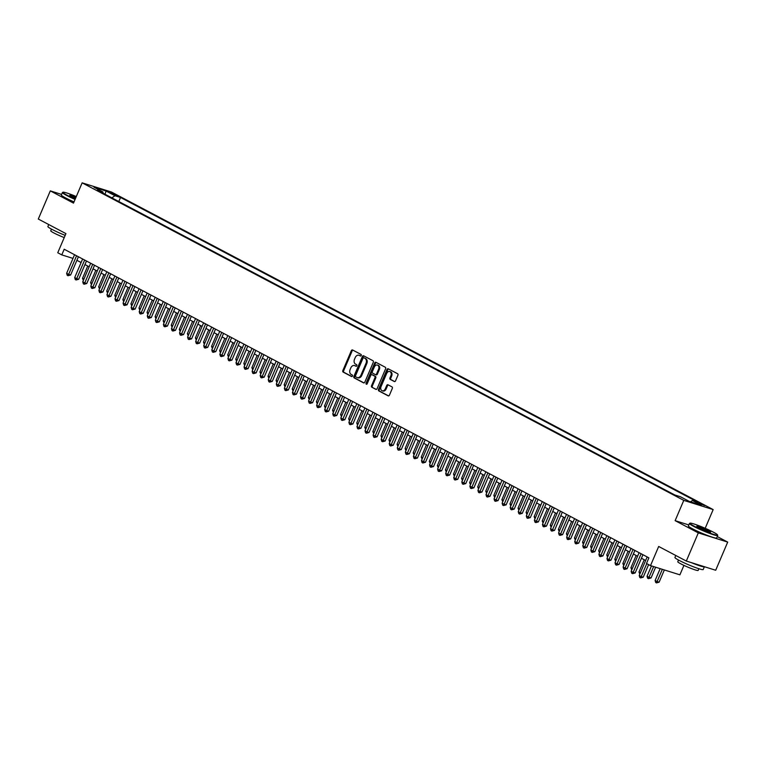 <?xml version="1.0" encoding="UTF-8"?>
<svg xmlns="http://www.w3.org/2000/svg" width="766" height="766" viewBox="0 0 766 766"><rect width="100%" height="100%" fill="white"/><g stroke="black" fill="none" stroke-linecap="round" stroke-linejoin="round"><path stroke-width="1.15" d="M361.236 355.491A0.843 0.622 -72.6 0 0 361.006 354.419L352.599 349.985A1.206 0.89 -72.6 0 0 351.335 350.675L342.842 370.572A1.206 0.89 -72.6 0 0 343.168 372.094L351.575 376.537A0.843 0.622 -72.6 0 0 352.236 374.986L351.154 374.411A3.859 2.844 -72.6 0 1 350.129 369.538L350.828 367.881A3.859 2.844 -72.6 0 1 354.524 365.535A3.859 2.844 -72.6 0 1 354.878 365.679L355.96 366.253A0.843 0.622 -72.6 0 0 356.621 364.702L355.539 364.128A3.859 2.844 -72.6 0 1 354.514 359.254L355.213 357.598A3.859 2.844 -72.6 0 1 358.909 355.252A3.859 2.844 -72.6 0 1 359.264 355.395L360.346 355.97A0.843 0.622 -72.6 0 0 361.236 355.491M704.72 505.56L698.563 503.224L704.72 505.56M394.279 381.535A1.206 0.89 -72.6 0 0 395.543 380.846L397.918 375.263A1.206 0.89 -72.6 0 0 397.602 373.731L388.257 368.81A1.206 0.89 -72.6 0 0 386.993 369.49L378.509 389.396A1.206 0.89 -72.6 0 0 378.825 390.919L388.171 395.85A1.206 0.89 -72.6 0 0 389.434 395.16L392.307 388.419A1.206 0.89 -72.6 0 0 391.991 386.887L387.989 384.781A1.206 0.89 -72.6 0 0 386.725 385.47L385.298 388.812A3.227 2.375 -72.6 0 1 382.215 390.775A3.227 2.375 -72.6 0 1 381.066 386.581L386.658 373.482A3.227 2.375 -72.6 0 1 389.741 371.52A3.227 2.375 -72.6 0 1 390.89 375.713L389.961 377.897A1.206 0.89 -72.6 0 0 390.277 379.419L394.5 381.602M61.596 194.42L50.307 190.878L38.3 219.038L65.924 233.611L57.756 252.761L61.787 254.886L64.191 249.256L648.888 557.849L646.485 563.489L650.516 565.614L679.902 574.826L683.933 565.385M688.806 524.94L675.133 520.65L698.314 532.887L686.307 561.047L658.683 546.464L650.516 565.614M675.133 520.65L683.779 500.37L82.144 182.844L111.53 192.055L713.165 509.591L683.779 500.37M50.307 190.878L73.498 203.114L82.144 182.844M373.301 362.27A1.206 0.89 -72.6 0 0 372.985 360.738L363.639 355.817A1.206 0.89 -72.6 0 0 362.375 356.496L353.892 376.403A1.206 0.89 -72.6 0 0 354.208 377.925L363.553 382.856A1.206 0.89 -72.6 0 0 364.817 382.167L373.301 362.27M375.953 362.308L385.288 367.24A1.206 0.89 -72.6 0 1 385.614 368.762L377.121 388.659A1.206 0.89 -72.6 0 1 375.857 389.348L371.864 387.242A1.206 0.89 -72.6 0 1 371.539 385.719L374.986 377.648A1.206 0.89 -72.6 0 0 374.66 376.125L372.017 374.727A1.206 0.89 -72.6 0 0 370.754 375.407L367.163 383.814A0.843 0.622 -72.6 0 1 366.062 383.23L374.689 362.998A1.206 0.89 -72.6 0 1 375.953 362.308M698.314 532.887L727.7 542.098L715.693 570.258L686.307 561.047M110.103 192.802L117.849 196.01L110.103 192.802M690.511 501.797L692.407 500.495L697.97 502.237L120.53 197.475L114.967 195.732L111.865 197.867M692.407 500.495L701.283 505.177L689.208 501.385L680.342 496.703L674.779 494.96L97.339 190.198L102.893 191.94L94.026 187.258L106.101 191.05L114.967 195.732M705.189 528.291L713.165 509.591M727.7 542.098L717.263 536.593M76.897 260.316L81.11 262.537M84.959 264.567L89.172 266.788M93.031 268.828L97.234 271.049M101.093 273.079L105.306 275.31M109.155 277.34L113.368 279.561M117.217 281.601L121.43 283.822M125.289 285.852L129.502 288.073M133.351 290.113L137.564 292.334M141.413 294.364L145.626 296.586M149.485 298.625L153.688 300.846M157.547 302.876L161.76 305.098M165.609 307.137L169.822 309.359M173.671 311.389L177.884 313.61M181.743 315.649L185.956 317.871M189.805 319.901L194.018 322.132M197.867 324.162L202.08 326.383M205.939 328.413L210.143 330.644M214.001 332.674L218.214 334.895M222.063 336.935L226.276 339.156M230.126 341.186L234.339 343.407M238.197 345.447L242.401 347.668M246.259 349.698L250.472 351.92M254.322 353.959L258.535 356.18M262.384 358.21L266.597 360.432M270.455 362.471L274.668 364.693M278.518 366.723L282.731 368.944M286.58 370.983L290.793 373.205M294.651 375.235L298.855 377.466M302.714 379.496L306.927 381.717M310.776 383.747L314.989 385.978M318.838 388.008L323.051 390.229M326.91 392.269L331.123 394.49M334.972 396.52L339.185 398.741M343.034 400.781L347.247 403.002M351.106 405.032L355.309 407.253M359.168 409.293L363.381 411.514M367.23 413.544L371.443 415.766M375.292 417.805L379.505 420.027M383.364 422.056L387.567 424.287M391.426 426.317L395.639 428.539M399.488 430.569L403.701 432.8M407.55 434.829L411.763 437.051M415.622 439.09L419.835 441.312M423.684 443.342L427.897 445.563M431.746 447.603L435.959 449.824M439.818 451.854L444.021 454.075M447.88 456.115L452.093 458.336M455.942 460.366L460.155 462.587M464.005 464.627L468.218 466.848M472.076 468.878L476.289 471.1M480.138 473.139L484.351 475.36M488.201 477.39L492.414 479.621M496.272 481.651L500.476 483.873M504.334 485.903L508.547 488.134M512.397 490.163L516.61 492.385M520.459 494.424L524.672 496.646M528.53 498.676L532.734 500.897M536.593 502.936L540.806 505.158M544.655 507.188L548.868 509.409M552.717 511.449L556.93 513.67M560.789 515.7L565.002 517.921M568.851 519.961L573.064 522.182M576.913 524.212L581.126 526.433M584.985 528.473L589.188 530.694M593.047 532.724L597.26 534.955M601.109 536.985L605.322 539.207M609.171 541.246L613.384 543.467M617.243 545.497L621.456 547.719M625.305 549.758L629.518 551.98M633.367 554.01L637.58 556.231M641.439 558.27L645.642 560.492M61.787 254.886L72.99 258.401M118.797 201.525L120.53 197.475M103.209 193.291L102.893 191.94M104.952 194.219L106.101 191.05M360.729 355.999L360.058 355.644A3.859 2.844 -72.6 0 0 359.704 355.501L358.909 355.252M354.524 365.535L355.319 365.784A3.859 2.844 -72.6 0 1 355.673 365.928L356.343 366.282M352.944 350.167A1.206 0.89 -72.6 0 0 352.13 350.924L343.637 370.821A1.206 0.89 -72.6 0 0 343.963 372.343L351.958 376.566M363.994 355.999A1.206 0.89 -72.6 0 0 363.17 356.745L354.687 376.652A1.206 0.89 -72.6 0 0 355.003 378.174L363.994 382.914M363.85 357.818A0.843 0.622 -72.6 0 0 362.969 358.296L355.52 375.771A0.843 0.622 -72.6 0 0 355.74 376.834L356.889 377.437A3.859 2.844 -72.6 0 0 357.243 377.59A3.859 2.844 -72.6 0 0 360.93 375.244L366.024 363.304A3.859 2.844 -72.6 0 0 364.999 358.421L364.645 358.067A0.843 0.622 -72.6 0 0 364.482 358.019M357.684 377.686A3.859 2.844 -72.6 0 0 358.038 377.839A3.859 2.844 -72.6 0 0 361.724 375.493L360.93 375.244M364.645 358.067L365.794 358.68A3.859 2.844 -72.6 0 1 366.818 363.553L361.724 375.493M376.307 389.415L371.864 387.242M372.582 374.9A1.206 0.89 -72.6 0 1 372.803 374.976L375.455 376.374A1.206 0.89 -72.6 0 1 375.78 377.897L372.333 385.968A1.206 0.89 -72.6 0 0 372.659 387.491M376.298 362.49A1.206 0.89 -72.6 0 0 375.484 363.247L366.847 383.479A0.843 0.622 -72.6 0 0 366.818 384.245M378.557 369.269A3.227 2.375 -72.6 0 0 377.408 365.076A3.227 2.375 -72.6 0 0 374.325 367.038L372.353 371.654A1.206 0.89 -72.6 0 0 372.669 373.176L375.321 374.574A1.206 0.89 -72.6 0 0 376.585 373.885L378.557 369.269L379.352 369.518A3.227 2.375 -72.6 0 0 378.203 365.325L377.408 365.076M375.551 374.651L376.116 374.823A1.206 0.89 -72.6 0 0 377.379 374.134L376.585 373.885M379.352 369.518L377.379 374.134M389.741 371.52L390.536 371.769A3.227 2.375 -72.6 0 1 391.685 375.962L390.756 378.145A1.206 0.89 -72.6 0 0 391.072 379.668L394.72 381.592M382.215 390.775L383.01 391.024A3.227 2.375 -72.6 0 0 386.093 389.061L385.298 388.812M388.343 384.963A1.206 0.89 -72.6 0 0 387.519 385.719L386.093 389.061M388.611 368.992A1.206 0.89 -72.6 0 0 387.788 369.739L379.304 389.645A1.206 0.89 -72.6 0 0 379.62 391.167L388.611 395.907M87.745 266.041L82.508 278.307L83.944 279.063M83.36 280.423L82.508 278.307M76.571 255.796L68.643 274.381L66.632 273.318L74.561 254.733M78.41 256.763L70.625 275.004L68.643 274.381L68.011 275.722L67.207 275.291L66.632 273.318M70.625 275.004L68.011 275.722M76.294 196.556A15.004 1.36 23.1 0 0 62.994 192.228A15.004 1.36 23.1 0 0 66.996 195.167A15.004 1.36 23.1 0 0 75.231 199.055M75.068 199.428A15.368 1.398 -156.9 0 1 66.613 195.426A15.368 1.398 -156.9 0 1 62.41 192.515A15.368 1.398 -156.9 0 1 62.515 192.419L62.994 192.228M75.499 198.432A7.497 0.68 -156.9 0 1 71.841 196.68A7.497 0.68 -156.9 0 1 69.792 195.33A7.497 0.68 -156.9 0 1 76.026 197.188M65.177 235.363A15.368 1.398 -156.9 0 1 52.107 229.446A15.368 1.398 -156.9 0 1 47.894 226.525L48.737 224.543M64.229 237.575A11.069 1.005 -156.9 0 1 53.783 232.902A11.069 1.005 -156.9 0 1 50.748 230.805L51.475 229.101M74.015 201.908A15.368 1.398 -156.9 0 1 65.56 197.906A15.368 1.398 -156.9 0 1 61.347 194.985L62.41 192.515M75.863 197.561A7.133 0.651 23.1 0 0 70.156 195.684M713.414 532.188A15.004 1.36 23.1 0 0 699.234 525.849A15.004 1.36 23.1 0 0 690.032 523.168A15.004 1.36 23.1 0 0 694.034 526.108A15.004 1.36 23.1 0 0 709.393 532.887A15.004 1.36 23.1 0 0 717.512 534.888A15.004 1.36 23.1 0 0 713.414 532.188M717.512 534.888L717.713 535.367A15.368 1.398 -156.9 0 1 717.723 535.511A15.368 1.398 -156.9 0 1 708.789 533.088A15.368 1.398 -156.9 0 1 693.651 526.366A15.368 1.398 -156.9 0 1 689.448 523.456A15.368 1.398 -156.9 0 1 689.553 523.36L690.032 523.168M708.569 530.666A7.497 0.68 -156.9 0 1 710.57 532.131A7.497 0.68 -156.9 0 1 705.974 530.79A7.497 0.68 -156.9 0 1 698.879 527.621A7.497 0.68 -156.9 0 1 696.83 526.271A7.497 0.68 -156.9 0 1 700.89 527.276A7.497 0.68 -156.9 0 1 708.569 530.666M710.072 532.111A7.133 0.651 23.1 0 0 708.186 530.924A7.133 0.651 23.1 0 0 701.761 528.042A7.133 0.651 23.1 0 0 697.194 526.625M691.143 562.56A15.368 1.398 -156.9 0 0 704.404 566.725L703.207 569.531A15.368 1.398 -156.9 0 1 694.283 567.108A15.368 1.398 -156.9 0 1 679.145 560.386A15.368 1.398 -156.9 0 1 674.932 557.466L675.784 555.484M698.87 568.726L698.152 570.431A11.069 1.005 -156.9 0 1 691.717 568.688A11.069 1.005 -156.9 0 1 680.821 563.843A11.069 1.005 -156.9 0 1 677.786 561.746L678.513 560.042M717.723 535.511L716.66 537.991A15.368 1.398 -156.9 0 1 707.736 535.568A15.368 1.398 -156.9 0 1 692.598 528.846A15.368 1.398 -156.9 0 1 688.385 525.926L689.448 523.456M95.807 270.293L90.579 282.558L92.006 283.315M91.422 284.674L90.579 282.558M103.87 274.554L98.642 286.819L100.068 287.576M99.494 288.935L98.642 286.819M111.932 278.805L106.704 291.07L108.14 291.827M107.556 293.186L106.704 291.07M120.003 283.066L114.766 295.331L116.202 296.088M115.618 297.447L114.766 295.331M84.643 260.047L76.705 278.642L74.695 277.579L82.623 258.985M86.472 261.024L78.697 279.264L76.705 278.642L76.073 279.973L75.269 279.552L74.695 277.579M78.697 279.264L76.073 279.973M92.705 264.308L84.777 282.903L82.757 281.831L90.685 263.245M94.544 265.275L86.759 283.525L84.777 282.903L84.136 284.234L83.331 283.803L82.757 281.831M86.759 283.525L84.136 284.234M100.767 268.56L92.839 287.154L90.819 286.091L98.757 267.497M102.606 269.536L94.821 287.777L92.839 287.154L92.207 288.485L91.403 288.064L90.819 286.091M94.821 287.777L92.207 288.485M108.829 272.82L100.901 291.415L98.891 290.343L106.819 271.758M110.668 273.788L102.893 292.038L100.901 291.415L100.269 292.746L99.465 292.315L98.891 290.343M102.893 292.038L100.269 292.746M128.066 287.317L122.838 299.583L124.264 300.339M123.69 301.699L122.838 299.583M116.901 277.072L108.973 295.666L106.953 294.604L114.881 276.009M118.74 278.048L110.955 296.289L108.973 295.666L108.332 296.997L107.527 296.576L106.953 294.604M110.955 296.289L108.332 296.997M136.128 291.578L130.9 303.843L132.326 304.6M131.752 305.96L130.9 303.843M124.963 281.333L117.035 299.927L115.015 298.864L122.943 280.27M126.802 282.3L119.017 300.55L117.035 299.927L116.403 301.258L115.589 300.827L115.015 298.864M119.017 300.55L116.403 301.258M144.2 295.829L138.962 308.095L140.398 308.851M139.814 310.211L138.962 308.095M133.025 285.594L125.097 304.179L123.077 303.116L131.015 284.521M134.864 286.561L127.079 304.801L125.097 304.179L124.465 305.51L123.661 305.088L123.077 303.116M127.079 304.801L124.465 305.51M152.262 300.09L147.024 312.356L148.46 313.112M147.876 314.472L147.024 312.356M141.097 289.845L133.16 308.439L131.149 307.377L139.077 288.782M142.926 290.812L135.151 309.062L133.16 308.439L132.528 309.77L131.723 309.34L131.149 307.377M135.151 309.062L132.528 309.77M160.324 304.341L155.096 316.617L156.523 317.363M155.948 318.723L155.096 316.617M149.159 294.106L141.231 312.691L139.211 311.628L147.139 293.043M150.998 295.073L143.213 313.313L141.231 312.691L140.59 314.022L139.785 313.6L139.211 311.628M143.213 313.313L140.59 314.022M168.386 308.602L163.158 320.868L164.594 321.624M164.01 322.984L163.158 320.868M157.221 298.357L149.293 316.952L147.273 315.889L155.211 297.294M159.06 299.324L151.275 317.574L149.293 316.952L148.661 318.283L147.848 317.861L147.273 315.889M151.275 317.574L148.661 318.283M176.458 312.863L171.22 325.129L172.656 325.885M172.072 327.245L171.22 325.129M165.284 302.618L157.356 321.203L155.345 320.14L163.273 301.555M167.122 303.585L159.347 321.825L157.356 321.203L156.724 322.543L155.919 322.113L155.345 320.14M159.347 321.825L156.724 322.543M184.52 317.114L179.292 329.38L180.719 330.136M180.134 331.496L179.292 329.38M173.355 306.869L165.418 325.464L163.407 324.401L171.335 305.806M175.194 307.846L167.409 326.086L165.418 325.464L164.786 326.795L163.981 326.373L163.407 324.401M167.409 326.086L164.786 326.795M192.582 321.375L187.354 333.641L188.781 334.397M188.206 335.757L187.354 333.641M181.418 311.13L173.489 329.715L171.469 328.652L179.397 310.067M183.256 312.097L175.471 330.347L173.489 329.715L172.857 331.056L172.044 330.625L171.469 328.652M175.471 330.347L172.857 331.056M200.654 325.627L195.416 337.892L196.852 338.649M196.268 340.008L195.416 337.892M189.48 315.381L181.552 333.976L179.531 332.913L187.469 314.319M191.318 316.358L183.534 334.598L181.552 333.976L180.92 335.307L180.115 334.886L179.531 332.913M183.534 334.598L180.92 335.307M208.716 329.887L203.478 342.153L204.915 342.909M204.331 344.269L203.478 342.153M197.542 319.642L189.614 338.237L187.603 337.164L195.531 318.579M199.38 320.609L191.605 338.859L189.614 338.237L188.982 339.568L188.177 339.137L187.603 337.164M191.605 338.859L188.982 339.568M216.778 334.139L211.55 346.404L212.977 347.161M212.402 348.52L211.55 346.404M205.614 323.894L197.685 342.488L195.665 341.425L203.593 322.831M207.452 324.87L199.667 343.111L197.685 342.488L197.044 343.819L196.24 343.398L195.665 341.425M199.667 343.111L197.044 343.819M224.84 338.4L219.612 350.665L221.039 351.422M220.464 352.781L219.612 350.665M213.676 328.154L205.748 346.749L203.727 345.686L211.655 327.092M215.514 329.121L207.73 347.371L205.748 346.749L205.116 348.08L204.302 347.649L203.727 345.686M207.73 347.371L205.116 348.08M232.912 342.651L227.674 354.917L229.111 355.673M228.527 357.033L227.674 354.917M221.738 332.415L213.81 351L211.799 349.938L219.727 331.343M223.576 333.382L215.792 351.623L213.81 351L213.178 352.331L212.374 351.91L211.799 349.938M215.792 351.623L213.178 352.331M240.974 346.912L235.746 359.177L237.173 359.934M236.589 361.293L235.746 359.177M229.81 336.667L221.872 355.261L219.861 354.198L227.789 335.604M231.638 337.634L223.864 355.884L221.872 355.261L221.24 356.592L220.436 356.161L219.861 354.198M223.864 355.884L221.24 356.592M249.036 351.163L243.808 363.429L245.235 364.185M244.66 365.545L243.808 363.429M237.872 340.927L229.944 359.513L227.923 358.45L235.851 339.855M239.71 341.895L231.926 360.135L229.944 359.513L229.302 360.843L228.498 360.422L227.923 358.45M231.926 360.135L229.302 360.843M257.108 355.424L251.87 367.69L253.307 368.446M252.723 369.806L251.87 367.69M245.934 345.179L238.006 363.773L235.985 362.711L243.923 344.116M247.772 346.146L239.988 364.396L238.006 363.773L237.374 365.104L236.57 364.673L235.985 362.711M239.988 364.396L237.374 365.104M265.17 359.675L259.933 371.95L261.369 372.697M260.785 374.067L259.933 371.95M253.996 349.44L246.068 368.025L244.057 366.962L251.985 348.377M255.834 350.407L248.06 368.647L246.068 368.025L245.436 369.356L244.632 368.934L244.057 366.962M248.06 368.647L245.436 369.356M273.232 363.936L268.004 376.202L269.431 376.958M268.856 378.318L268.004 376.202M262.068 353.691L254.14 372.286L252.119 371.223L260.047 352.628M263.906 354.658L256.122 372.908L254.14 372.286L253.498 373.616L252.694 373.195L252.119 371.223M256.122 372.908L253.498 373.616M281.294 368.197L276.066 380.463L277.493 381.219M276.919 382.579L276.066 380.463M270.13 357.952L262.202 376.537L260.181 375.474L268.11 356.889M271.968 358.919L264.184 377.159L262.202 376.537L261.57 377.877L260.756 377.447L260.181 375.474M264.184 377.159L261.57 377.877M289.366 372.448L284.129 384.714L285.565 385.47M284.981 386.83L284.129 384.714M278.192 362.203L270.264 380.798L268.253 379.735L276.181 361.14M280.03 363.18L272.246 381.42L270.264 380.798L269.632 382.129L268.828 381.707L268.253 379.735M272.246 381.42L269.632 382.129M297.428 376.709L292.191 388.975L293.627 389.731M293.043 391.091L292.191 388.975M286.264 366.464L278.326 385.059L276.315 383.986L284.243 365.401M288.093 367.431L280.318 385.681L278.326 385.059L277.694 386.39L276.89 385.959L276.315 383.986M280.318 385.681L277.694 386.39M305.49 380.961L300.262 393.226L301.689 393.983M301.115 395.342L300.262 393.226M294.326 370.715L286.398 389.31L284.377 388.247L292.306 369.652M296.164 371.692L288.38 389.932L286.398 389.31L285.756 390.641L284.952 390.22L284.377 388.247M288.38 389.932L285.756 390.641M313.553 385.221L308.325 397.487L309.761 398.243M309.177 399.603L308.325 397.487M302.388 374.976L294.46 393.571L292.44 392.498L300.377 373.913M304.226 375.943L296.442 394.193L294.46 393.571L293.828 394.902L293.014 394.471L292.44 392.498M296.442 394.193L293.828 394.902M321.624 389.473L316.387 401.738L317.823 402.495M317.239 403.854L316.387 401.738M310.45 379.227L302.522 397.822L300.511 396.759L308.439 378.165M312.289 380.204L304.514 398.444L302.522 397.822L301.89 399.153L301.086 398.732L300.511 396.759M304.514 398.444L301.89 399.153M329.686 393.734L324.458 405.999L325.885 406.756M325.301 408.115L324.458 405.999M318.522 383.488L310.584 402.083L308.574 401.02L316.502 382.425M320.36 384.455L312.576 402.705L310.584 402.083L309.952 403.414L309.148 402.983L308.574 401.02M312.576 402.705L309.952 403.414M337.749 397.985L332.521 410.25L333.947 411.007M333.373 412.367L332.521 410.25M326.584 387.749L318.656 406.334L316.636 405.271L324.564 386.677M328.423 388.716L320.638 406.957L318.656 406.334L318.024 407.665L317.21 407.244L316.636 405.271M320.638 406.957L318.024 407.665M345.82 402.246L340.583 414.511L342.019 415.268M341.435 416.627L340.583 414.511M334.646 392L326.718 410.595L324.698 409.532L332.635 390.938M336.485 392.968L328.7 411.218L326.718 410.595L326.086 411.926L325.282 411.495L324.698 409.532M328.7 411.218L326.086 411.926M353.882 406.497L348.645 418.772L350.081 419.519M349.497 420.879L348.645 418.772M342.718 396.261L334.78 414.846L332.77 413.784L340.698 395.189M344.547 397.228L336.772 415.469L334.78 414.846L334.148 416.177L333.344 415.756L332.77 413.784M336.772 415.469L334.148 416.177M361.945 410.758L356.717 423.024L358.143 423.78M357.569 425.14L356.717 423.024M350.78 400.513L342.852 419.107L340.832 418.045L348.76 399.45M352.619 401.48L344.834 419.73L342.852 419.107L342.21 420.438L341.406 420.017L340.832 418.045M344.834 419.73L342.21 420.438M370.007 415.019L364.779 427.284L366.205 428.041M365.631 429.4L364.779 427.284M358.842 404.774L350.914 423.359L348.894 422.296L356.822 403.711M360.681 405.741L352.896 423.981L350.914 423.359L350.282 424.699L349.468 424.268L348.894 422.296M352.896 423.981L350.282 424.699M378.078 419.27L372.841 431.536L374.277 432.292M373.693 433.652L372.841 431.536M366.904 409.025L358.976 427.62L356.966 426.557L364.894 407.962M368.743 410.002L360.958 428.242L358.976 427.62L358.344 428.95L357.54 428.529L356.966 426.557M360.958 428.242L358.344 428.95M386.141 423.531L380.913 435.797L382.339 436.553M381.755 437.913L380.913 435.797M374.976 413.286L367.038 431.871L365.028 430.808L372.956 412.223M376.805 414.253L369.03 432.503L367.038 431.871L366.407 433.211L365.602 432.78L365.028 430.808M369.03 432.503L366.407 433.211M394.203 427.782L388.975 440.048L390.401 440.804M389.827 442.164L388.975 440.048M383.038 417.537L375.11 436.132L373.09 435.069L381.018 416.474M384.877 418.514L377.092 436.754L375.11 436.132L374.469 437.463L373.664 437.041L373.09 435.069M377.092 436.754L374.469 437.463M402.274 432.043L397.037 444.309L398.473 445.065M397.889 446.425L397.037 444.309M391.1 421.798L383.172 440.393L381.152 439.32L389.09 420.735M392.939 422.765L385.154 441.015L383.172 440.393L382.54 441.723L381.736 441.293L381.152 439.32M385.154 441.015L382.54 441.723M410.337 436.294L405.099 448.56L406.535 449.316M405.951 450.676L405.099 448.56M399.163 426.049L391.235 444.644L389.224 443.581L397.152 424.986M401.001 427.026L393.226 445.266L391.235 444.644L390.603 445.975L389.798 445.553L389.224 443.581M393.226 445.266L390.603 445.975M418.399 440.555L413.171 452.821L414.598 453.577M414.023 454.937L413.171 452.821M407.234 430.31L399.306 448.905L397.286 447.842L405.214 429.247M409.073 431.277L401.288 449.527L399.306 448.905L398.665 450.236L397.86 449.805L397.286 447.842M401.288 449.527L398.665 450.236M426.461 444.807L421.233 457.072L422.66 457.829M422.085 459.188L421.233 457.072M415.296 434.571L407.368 453.156L405.348 452.093L413.276 433.499M417.135 435.538L409.35 453.778L407.368 453.156L406.736 454.487L405.923 454.066L405.348 452.093M409.35 453.778L406.736 454.487M434.533 449.067L429.295 461.333L430.731 462.09M430.147 463.449L429.295 461.333M423.359 438.822L415.431 457.417L413.42 456.354L421.348 437.759M425.197 439.789L417.413 458.039L415.431 457.417L414.799 458.748L413.994 458.317L413.42 456.354M417.413 458.039L414.799 458.748M442.595 453.319L437.357 465.584L438.794 466.341M438.209 467.7L437.357 465.584M431.43 443.083L423.493 461.668L421.482 460.605L429.41 442.011M433.259 444.05L425.484 462.291L423.493 461.668L422.861 462.999L422.056 462.578L421.482 460.605M425.484 462.291L422.861 462.999M450.657 457.58L445.429 469.845L446.856 470.602M446.281 471.961L445.429 469.845M439.493 447.334L431.564 465.929L429.544 464.866L437.472 446.272M441.331 448.301L433.546 466.551L431.564 465.929L430.923 467.26L430.119 466.829L429.544 464.866M433.546 466.551L430.923 467.26M458.719 461.831L453.491 474.106L454.927 474.853M454.343 476.222L453.491 474.106M447.555 451.595L439.627 470.18L437.606 469.118L445.544 450.532M449.393 452.562L441.609 470.803L439.627 470.18L438.995 471.511L438.181 471.09L437.606 469.118M441.609 470.803L438.995 471.511M466.791 466.092L461.553 478.357L462.99 479.114M462.405 480.474L461.553 478.357M455.617 455.847L447.689 474.441L445.678 473.378L453.606 454.784M457.455 456.814L449.68 475.064L447.689 474.441L447.057 475.772L446.252 475.351L445.678 473.378M449.68 475.064L447.057 475.772M474.853 470.353L469.625 482.618L471.052 483.375M470.477 484.734L469.625 482.618M463.689 460.107L455.751 478.693L453.74 477.63L461.668 459.045M465.527 461.075L457.742 479.315L455.751 478.693L455.119 480.033L454.315 479.602L453.74 477.63M457.742 479.315L455.119 480.033M482.915 474.604L477.687 486.87L479.114 487.626M478.539 488.986L477.687 486.87M471.751 464.359L463.823 482.953L461.802 481.891L469.73 463.296M473.589 465.335L465.805 483.576L463.823 482.953L463.191 484.284L462.377 483.863L461.802 481.891M465.805 483.576L463.191 484.284M490.987 478.865L485.749 491.13L487.186 491.887M486.601 493.247L485.749 491.13M479.813 468.62L471.885 487.214L469.864 486.142L477.802 467.557M481.651 469.587L473.867 487.837L471.885 487.214L471.253 488.545L470.448 488.114L469.864 486.142M473.867 487.837L471.253 488.545M499.049 483.116L493.811 495.382L495.248 496.138M494.664 497.498L493.811 495.382M487.885 472.871L479.947 491.466L477.936 490.403L485.864 471.808M489.713 473.848L481.938 492.088L479.947 491.466L479.315 492.797L478.511 492.375L477.936 490.403M481.938 492.088L479.315 492.797M507.111 487.377L501.883 499.643L503.31 500.399M502.735 501.759L501.883 499.643M495.947 477.132L488.019 495.726L485.998 494.654L493.926 476.069M497.785 478.099L490.001 496.349L488.019 495.726L487.377 497.057L486.573 496.627L485.998 494.654M490.001 496.349L487.377 497.057M515.173 491.628L509.945 503.894L511.372 504.65M510.798 506.01L509.945 503.894M504.009 481.383L496.081 499.978L494.06 498.915L501.998 480.32M505.847 482.36L498.063 500.6L496.081 499.978L495.449 501.309L494.635 500.887L494.06 498.915M498.063 500.6L495.449 501.309M523.245 495.889L518.008 508.155L519.444 508.911M518.86 510.271L518.008 508.155M512.071 485.644L504.143 504.239L502.132 503.176L510.06 484.581M513.909 486.611L506.125 504.861L504.143 504.239L503.511 505.57L502.707 505.139L502.132 503.176M506.125 504.861L503.511 505.57M531.307 500.141L526.079 512.406L527.506 513.163M526.922 514.522L526.079 512.406M520.143 489.905L512.205 508.49L510.194 507.427L518.122 488.832M521.981 490.872L514.197 509.112L512.205 508.49L511.573 509.821L510.769 509.4L510.194 507.427M514.197 509.112L511.573 509.821M539.369 504.401L534.141 516.667L535.568 517.423M534.994 518.783L534.141 516.667M528.205 494.156L520.277 512.751L518.256 511.688L526.185 493.093M530.043 495.123L522.259 513.373L520.277 512.751L519.645 514.082L518.831 513.651L518.256 511.688M522.259 513.373L519.645 514.082M547.441 508.653L542.204 520.928L543.64 521.675M543.056 523.034L542.204 520.928M536.267 498.417L528.339 517.002L526.319 515.939L534.256 497.345M538.105 499.384L530.321 517.625L528.339 517.002L527.707 518.333L526.903 517.912L526.319 515.939M530.321 517.625L527.707 518.333M555.503 512.914L550.266 525.179L551.702 525.936M551.118 527.295L550.266 525.179M544.329 502.668L536.401 521.263L534.39 520.2L542.318 501.606M546.168 503.635L538.393 521.885L536.401 521.263L535.769 522.594L534.965 522.163L534.39 520.2M538.393 521.885L535.769 522.594M563.565 517.174L558.337 529.44L559.764 530.187M559.19 531.556L558.337 529.44M552.401 506.929L544.473 525.514L542.452 524.451L550.381 505.866M554.239 507.896L546.455 526.137L544.473 525.514L543.831 526.845L543.027 526.424L542.452 524.451M546.455 526.137L543.831 526.845M571.628 521.426L566.4 533.691L567.826 534.448M567.252 535.807L566.4 533.691M560.463 511.181L552.535 529.775L550.515 528.712L558.443 510.118M562.301 512.157L554.517 530.398L552.535 529.775L551.903 531.106L551.089 530.685L550.515 528.712M554.517 530.398L551.903 531.106M579.699 525.687L574.462 537.952L575.898 538.709M575.314 540.068L574.462 537.952M568.525 515.441L560.597 534.026L558.586 532.964L566.514 514.379M570.364 516.408L562.579 534.658L560.597 534.026L559.965 535.367L559.161 534.936L558.586 532.964M562.579 534.658L559.965 535.367M587.761 529.938L582.533 542.204L583.96 542.96M583.376 544.32L582.533 542.204M576.597 519.693L568.659 538.287L566.649 537.225L574.577 518.63M578.426 520.669L570.651 538.91L568.659 538.287L568.027 539.618L567.223 539.197L566.649 537.225M570.651 538.91L568.027 539.618M595.824 534.199L590.596 546.464L592.022 547.221M591.448 548.58L590.596 546.464M584.659 523.954L576.731 542.548L574.711 541.476L582.639 522.891M586.497 524.921L578.713 543.171L576.731 542.548L576.089 543.879L575.285 543.448L574.711 541.476M578.713 543.171L576.089 543.879M603.886 538.45L598.658 550.716L600.094 551.472M599.51 552.832L598.658 550.716M592.721 528.205L584.793 546.8L582.773 545.737L590.71 527.142M594.56 529.182L586.775 547.422L584.793 546.8L584.161 548.13L583.357 547.709L582.773 545.737M586.775 547.422L584.161 548.13M611.957 542.711L606.72 554.977L608.156 555.733M607.572 557.093L606.72 554.977M620.02 546.962L614.792 559.228L616.218 559.984M615.644 561.344L614.792 559.228M628.082 551.223L622.854 563.489L624.28 564.245M623.706 565.605L622.854 563.489M636.153 555.474L630.916 567.74L632.352 568.496M631.768 569.856L630.916 567.74M644.216 559.735L638.978 572.001L640.414 572.757M639.83 574.117L638.978 572.001M600.783 532.466L592.855 551.06L590.845 549.998L598.773 531.403M602.622 533.433L594.847 551.683L592.855 551.06L592.223 552.391L591.419 551.96L590.845 549.998M594.847 551.683L592.223 552.391M608.855 536.727L600.917 555.312L598.907 554.249L606.835 535.654M610.693 537.694L602.909 555.934L600.917 555.312L600.285 556.643L599.481 556.221L598.907 554.249M602.909 555.934L600.285 556.643M616.917 540.978L608.989 559.573L606.969 558.51L614.897 539.915M618.756 541.945L610.971 560.195L608.989 559.573L608.357 560.904L607.543 560.473L606.969 558.51M610.971 560.195L608.357 560.904M624.979 545.239L617.051 563.824L615.031 562.761L622.969 544.166M626.818 546.206L619.033 564.446L617.051 563.824L616.419 565.155L615.615 564.733L615.031 562.761M619.033 564.446L616.419 565.155M633.051 549.49L625.113 568.085L623.103 567.022L631.031 548.427M634.88 550.457L627.105 568.707L625.113 568.085L624.482 569.416L623.677 568.985L623.103 567.022M627.105 568.707L624.482 569.416M651.464 565.911L647.05 576.262L649.061 577.325L651.052 577.947L655.629 567.213M651.052 577.947L648.429 578.656L653.637 566.591M648.429 578.656L647.624 578.225L647.05 576.262M641.113 553.751L633.185 572.336L631.165 571.273L639.093 552.688M642.952 554.718L635.167 572.958L633.185 572.336L632.544 573.667L631.739 573.246L631.165 571.273M635.167 572.958L632.544 573.667M660.177 568.64L655.112 580.513L657.132 581.576L659.114 582.198L664.342 569.952M659.114 582.198L656.491 582.907L662.351 569.33M656.491 582.907L655.686 582.486L655.112 580.513M646.772 563.632L641.247 576.597L639.227 575.534L647.165 556.939M648.611 564.609L643.229 577.219L641.247 576.597L640.615 577.928L639.802 577.507L639.227 575.534M643.229 577.219L640.615 577.928M114.728 195.052L115.024 194.344M360.058 355.644L359.264 355.395M355.673 365.928L354.878 365.679M343.963 372.343L343.168 372.094M343.637 370.821L342.842 370.572M352.13 350.924L351.335 350.675M355.003 378.174L354.208 377.925M354.687 376.652L353.892 376.403M363.17 356.745L362.375 356.496M366.818 363.553L366.024 363.304M365.794 358.68L364.999 358.421M372.333 385.968L371.539 385.719M375.78 377.897L374.986 377.648M375.455 376.374L374.66 376.125M372.803 374.976L372.017 374.727M366.847 383.479L366.062 383.23M375.484 363.247L374.689 362.998M391.072 379.668L390.277 379.419M390.756 378.145L389.961 377.897M391.685 375.962L390.89 375.713M387.519 385.719L386.725 385.47M379.62 391.167L378.825 390.919M379.304 389.645L378.509 389.396M387.788 369.739L386.993 369.49M364.568 358.038L363.773 357.789M358.038 377.839L357.243 377.59M372.697 374.928L371.903 374.679M376.23 374.871L375.436 374.622"/></g></svg>
